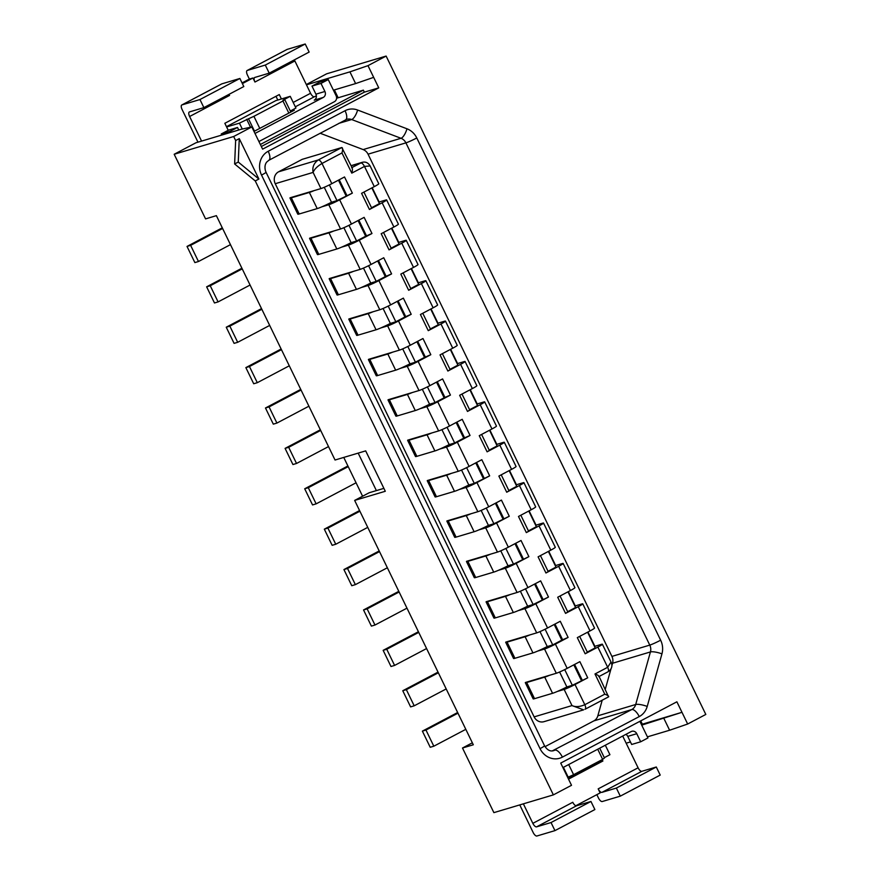 <?xml version="1.0" encoding="UTF-8"?>
<svg xmlns="http://www.w3.org/2000/svg" width="880" height="880" viewBox="0 0 880 880"><rect width="100%" height="100%" fill="white"/><g stroke="black" fill="none" stroke-linecap="round" stroke-linejoin="round"><path stroke-width="1.32" d="M641.399 724.471L681.978 712.305L676.885 701.8L560.725 763.092L571.516 785.301L553.366 794.882L255.255 180.939L258.885 179.025L239.272 138.633L235.642 140.547L233.673 136.51L251.823 126.929L262.614 149.149L378.763 87.857L367.983 65.648L386.122 56.067L705.815 714.439L687.665 724.02L681.978 712.305L641.729 725.142M407.638 440.363L415.481 456.522A13.508 1.001 154.1 0 0 416.856 456.335L409.013 440.176A13.508 1.001 154.1 0 1 407.638 440.363A13.508 1.001 154.1 0 1 407.726 440.143L438.625 430.925L426.855 406.681A9.009 0.671 -25.9 0 0 437.723 401.775L450.428 395.076L444.125 397.793L436.524 382.118M548.724 551.243L555.577 565.356A13.178 0.979 154.1 0 1 555.489 565.587A13.178 0.979 154.1 0 1 555.324 565.741M553.366 794.882L493.878 812.636L462.495 748.011L473.308 744.777L354.651 500.412L385.297 491.271L365.684 450.879L335.038 460.02L216.381 215.655L205.568 218.889L174.185 154.264L195.965 142.769L241.032 129.316L251.823 126.929M607.981 671.803L599.126 676.467L607.981 671.803C610.357 670.417 613.437 666.886 611.017 662.046L607.684 667.282L597.872 647.086L585.167 653.785L577.324 637.626L590.029 630.927L578.259 606.694L565.554 613.393L557.711 597.245L570.416 590.535L558.646 566.302L545.941 573.001L538.098 556.853L550.803 550.143A9.009 0.671 -25.9 0 0 555.302 547.283L543.532 523.05A9.009 0.671 -25.9 0 0 542.685 523.16L535.876 525.195A13.178 0.979 154.1 0 1 535.711 525.349M446.864 521.147L454.707 537.306A13.508 1.001 154.1 0 0 456.082 537.108L448.239 520.96A13.508 1.001 154.1 0 1 446.864 521.147A13.508 1.001 154.1 0 1 446.952 520.927L477.851 511.698A9.009 0.671 -25.9 0 0 488.719 506.792L501.424 500.093L509.267 516.252L493.889 523.754L488.411 525.382L481.151 510.433M459.272 489.5L466.081 487.465A9.009 0.671 -25.9 0 0 476.949 482.559L489.654 475.86L474.276 483.362L468.798 484.99A13.178 0.979 154.1 0 1 460.537 488.95A13.178 0.979 154.1 0 1 459.272 489.5A13.178 0.979 -25.9 0 1 454.498 491.337L436.469 496.716A13.508 1.001 154.1 0 1 435.094 496.914L427.251 480.755A13.508 1.001 154.1 0 1 427.339 480.535L458.238 471.317A9.009 0.671 -25.9 0 0 469.106 466.4L481.811 459.701L489.654 475.86M458.238 471.317L446.468 447.073L439.659 449.108A13.178 0.979 154.1 0 0 440.924 448.558A13.178 0.979 154.1 0 0 449.185 444.598L441.925 429.649M426.855 406.681L420.046 408.716A13.178 0.979 154.1 0 0 421.311 408.166A13.178 0.979 154.1 0 0 429.572 404.217L422.312 389.257M412.192 392.568A13.178 0.979 -25.9 0 1 407.429 394.405L389.4 399.784A13.508 1.001 154.1 0 1 388.025 399.971A13.508 1.001 154.1 0 1 388.113 399.751L419.012 390.533A9.009 0.671 -25.9 0 0 429.88 385.627L442.585 378.917L450.428 395.076M419.012 390.533L407.242 366.3L400.433 368.324A13.178 0.979 -25.9 0 1 395.659 370.172L377.63 375.551A13.508 1.001 154.1 0 1 376.255 375.738L368.412 359.579A13.508 1.001 154.1 0 1 368.5 359.359L399.399 350.141A9.009 0.671 -25.9 0 0 410.267 345.235L422.972 338.525L430.815 354.684L424.512 357.401L416.911 341.726M399.399 350.141L387.629 325.908L380.82 327.943A13.178 0.979 154.1 0 0 382.085 327.382A13.178 0.979 154.1 0 0 390.346 323.433L383.086 308.473M348.799 319.187L356.642 335.346A13.508 1.001 154.1 0 0 358.017 335.159L350.174 319A13.508 1.001 154.1 0 1 348.799 319.187A13.508 1.001 154.1 0 1 348.887 318.967L379.786 309.749A9.009 0.671 -25.9 0 0 390.654 304.843L403.359 298.133L411.202 314.292L404.899 317.009L397.298 301.334M379.786 309.749L368.016 285.516L361.207 287.551A13.178 0.979 -25.9 0 1 356.433 289.388L338.404 294.767A13.508 1.001 154.1 0 1 337.029 294.954L329.186 278.795A13.508 1.001 154.1 0 1 329.274 278.575L360.173 269.357A9.009 0.671 -25.9 0 0 371.041 264.451L383.746 257.752L391.589 273.9L385.286 276.617L377.685 260.942M360.173 269.357L348.403 245.124L341.594 247.159A13.178 0.979 154.1 0 0 342.859 246.598A13.178 0.979 154.1 0 0 351.12 242.649L343.86 227.689M333.74 231A13.178 0.979 -25.9 0 1 328.977 232.837L310.948 238.216A13.508 1.001 154.1 0 1 309.573 238.403A13.508 1.001 154.1 0 1 309.661 238.183L340.56 228.965A9.009 0.671 -25.9 0 0 351.428 224.059L364.133 217.36L371.976 233.508L365.673 236.225L358.072 220.55M340.56 228.965L328.79 204.732L321.981 206.767A13.178 0.979 -25.9 0 1 317.207 208.604L299.178 213.983A13.508 1.001 154.1 0 1 297.803 214.17L289.96 198.011A13.508 1.001 154.1 0 1 290.048 197.791L320.947 188.573A9.009 0.671 -25.9 0 0 331.815 183.667L344.52 176.968L352.363 193.116L336.996 200.618L331.507 202.257L324.247 187.297M534.138 716.881L571.989 705.584L583.605 709.852L543.972 721.677A9.009 8.184 73.4 0 1 534.138 716.881L275.242 183.711A9.009 8.184 -106.6 0 1 278.575 171.809L302.17 159.357L341.836 147.521C342.837 147.95 342.881 149.754 341.968 152.944L351.78 173.129C352.693 169.95 352.649 168.146 351.648 167.717M557.326 691.46L564.146 689.425A9.009 0.671 -25.9 0 0 575.014 684.519L587.719 677.809L572.341 685.311L566.863 686.95A13.178 0.979 154.1 0 1 558.602 690.899A13.178 0.979 154.1 0 1 557.326 691.46A13.178 0.979 -25.9 0 1 552.563 693.297L534.534 698.676A13.508 1.001 154.1 0 1 533.159 698.863L525.316 682.704A13.508 1.001 154.1 0 1 525.404 682.484L556.303 673.266A9.009 0.671 -25.9 0 0 567.171 668.36L579.876 661.661L587.719 677.809M568.106 637.417L560.263 621.269L547.558 627.968A9.009 0.671 -25.9 0 1 536.69 632.874L505.791 642.092A13.508 1.001 154.1 0 0 505.703 642.323A13.508 1.001 154.1 0 0 507.078 642.125L514.921 658.284L532.95 652.905A13.178 0.979 -25.9 0 0 537.713 651.068L544.533 649.033A9.009 0.671 -25.9 0 0 555.401 644.127L568.106 637.417L561.803 640.134L554.202 624.459M536.69 632.874L524.92 608.641L518.1 610.676A13.178 0.979 -25.9 0 1 513.337 612.513L495.308 617.892A13.508 1.001 154.1 0 1 493.933 618.079L486.09 601.931A13.508 1.001 154.1 0 1 486.178 601.711L517.077 592.482A9.009 0.671 -25.9 0 0 527.945 587.576L540.65 580.877L548.493 597.036L533.115 604.527L527.637 606.166L520.377 591.206M517.077 592.482L505.307 568.249L498.487 570.284A13.178 0.979 -25.9 0 1 493.724 572.121L475.695 577.5A13.508 1.001 154.1 0 1 474.32 577.687L466.477 561.539A13.508 1.001 154.1 0 1 466.565 561.319L497.464 552.09A9.009 0.671 -25.9 0 0 508.332 547.184L521.037 540.485L528.88 556.644L513.502 564.135L508.024 565.774L500.764 550.825M497.464 552.09L485.694 527.857L478.885 529.892A13.178 0.979 -25.9 0 1 474.111 531.729L456.082 537.108M598.763 676.643C599.247 675.994 597.982 675.103 594.979 673.981L604.78 694.177C607.794 695.299 609.048 696.19 608.575 696.839L585.244 709.148M599.016 676.236L608.575 696.839M581.416 680.526L573.815 664.851M564.718 669.614L572.341 685.311M639.848 721.336A4.499 4.092 -106.6 0 1 640.101 721.798L647.944 737.946L640.684 741.785L631.675 744.469L627.748 736.395A4.499 4.092 73.4 0 0 625.878 734.371M616.363 788.062L620.29 796.147L660.209 775.082L656.293 766.997L616.363 788.062L601.942 792.374A4.499 1.848 62.2 0 1 600.094 791.571A4.499 1.848 62.2 0 1 598.18 788.865L600.138 792.913L575.839 805.728M465.806 729.333L433.818 746.207L430.221 747.274L422.378 731.126L457.644 712.514M433.818 746.207L425.975 730.048L422.378 731.126M505.879 548.438L513.502 564.135M524.92 608.641A9.009 0.671 -25.9 0 0 535.788 603.735L548.493 597.036M368.412 359.579A13.508 1.001 154.1 0 0 369.787 359.392L377.63 375.551M550.803 550.143L539.033 525.91L526.328 532.609L518.485 516.461L531.19 509.751A9.009 0.671 -25.9 0 0 535.689 506.902L523.919 482.658A9.009 0.671 -25.9 0 0 523.072 482.768L516.263 484.803A13.178 0.979 154.1 0 1 516.098 484.968M531.19 509.751L519.42 485.518A9.009 0.671 -25.9 0 0 523.919 482.658M507.078 642.125L525.107 636.746A13.178 0.979 -25.9 0 0 529.87 634.909M532.84 823.35L572.77 802.274A4.499 1.848 -117.8 0 0 574.684 804.98A4.499 1.848 -117.8 0 0 576.532 805.783L590.953 801.471L551.023 822.547L536.602 826.848A4.499 1.848 62.2 0 1 534.754 826.045A4.499 1.848 62.2 0 1 532.84 823.35L523.369 803.836M551.023 822.547L554.95 830.621L594.88 809.556L590.953 801.471M640.684 741.785L636.768 733.7A4.499 4.092 -106.6 0 0 631.169 731.577L562.914 767.591M611.919 656.403L368.049 154.176L405.911 142.868A9.009 0.671 -25.9 0 0 416.779 137.962L660.649 640.2A9.009 0.671 154.1 0 1 649.781 645.106L611.919 656.403A9.009 8.184 -106.6 0 1 612.568 663.245L611.831 665.863M450.659 349.283L457.512 363.396A13.178 0.979 154.1 0 1 457.424 363.627L464.233 361.592A9.009 0.671 154.1 0 1 465.08 361.493L476.85 385.726A9.009 0.671 154.1 0 1 472.351 388.586L459.646 395.285L467.489 411.444L469.744 410.014L461.989 394.053M465.08 361.493A9.009 0.671 154.1 0 1 460.581 364.342L447.876 371.052L450.131 369.622L442.376 353.661M333.41 90.2L355.619 83.578L349.921 71.863L367.983 65.648M306.471 84.832L349.921 71.863M447.876 371.052L440.033 354.893L452.738 348.194A9.009 0.671 -25.9 0 0 457.237 345.334L445.467 321.101A9.009 0.671 -25.9 0 0 444.62 321.2L437.811 323.235A13.178 0.979 154.1 0 1 437.646 323.4M386.122 56.067L326.634 73.821L306.328 84.535M378.763 87.857L364.342 92.158L363.363 90.145L336.578 98.263M355.619 83.578L373.67 77.352M254.991 133.452L323.246 97.438L314.237 100.133A4.499 4.092 73.4 0 0 315.909 94.171L311.982 86.097L319.242 82.269L328.251 79.574L336.105 95.733A4.499 4.092 -106.6 0 1 334.433 101.684L258.918 141.537M363.363 90.145L260.359 144.496M235.642 140.547L234.63 163.966L238.26 162.052L258.885 179.025M239.272 138.633L238.26 162.052M234.63 163.966L255.255 180.939M656.293 766.997L641.861 771.309A4.499 1.848 -117.8 0 1 640.013 770.506A4.499 1.848 -117.8 0 1 638.099 767.8L622.688 736.054M364.342 92.158L261.338 146.509M320.111 133.232L363.154 149.578L401.016 138.281L351.648 119.537L338.833 123.354M687.665 724.02L669.614 730.235L663.927 718.52M448.239 520.96L466.268 515.57A13.178 0.979 -25.9 0 0 471.031 513.733M174.185 154.264L233.673 136.51M362.593 496.221L343.75 457.424M358.182 453.123L376.387 490.6L369.171 492.756L354.651 500.412M281.413 98.967L279.279 94.567L224.829 123.288L228.228 130.295M201.564 141.097L189.618 116.501A4.499 1.848 62.2 0 1 188.76 113.487A4.499 1.848 62.2 0 1 189.321 111.98A4.499 1.848 62.2 0 1 189.453 111.925L203.874 107.624L199.958 99.539L181.929 104.918L221.859 83.853A4.499 1.848 -117.8 0 0 221.716 83.908A4.499 1.848 -117.8 0 0 221.595 83.996M294.415 59.851A4.499 1.848 -117.8 0 0 294.877 60.962L310.563 93.269A4.499 1.848 -117.8 0 0 312.488 95.975A4.499 1.848 -117.8 0 0 314.336 96.778L316.382 95.865M269.214 73.15L265.287 65.065L305.217 44L309.144 52.074L269.214 73.15L254.793 77.451A4.499 1.848 62.2 0 0 254.65 77.506A4.499 1.848 62.2 0 0 254.089 79.013A4.499 1.848 62.2 0 0 254.947 82.027L252.989 77.99L242.374 83.589M265.287 65.065L247.269 70.444A4.499 1.848 -117.8 0 0 247.126 70.51A4.499 1.848 -117.8 0 0 246.565 72.006A4.499 1.848 -117.8 0 0 247.423 75.02L249.381 79.068L242.044 82.929M275.99 96.294L277.805 100.045M221.716 83.908L181.786 104.984A4.499 1.848 62.2 0 0 181.225 106.491A4.499 1.848 62.2 0 0 182.083 109.494L197.956 142.175M305.217 44L287.188 49.379A4.499 1.848 -117.8 0 0 287.056 49.434A4.499 1.848 -117.8 0 0 286.924 49.522M249.381 79.068L252.989 77.99M199.958 99.539L239.888 78.474L243.804 86.548L203.874 107.624M239.888 78.474L221.859 83.853M229.075 94.325A4.499 1.848 -117.8 0 0 229.537 95.436L189.618 116.501M254.001 131.417L294.283 110.242L290.488 111.375M259.798 128.436L253.913 116.325L282.953 101.002L288.838 113.113M253.913 116.325L248.49 118.778L254.529 131.219M242.286 129.041L239.426 123.145L248.49 118.778M246.686 119.317L250.525 127.215M226.611 126.962L239.426 123.145M290.829 112.068L284.779 99.627L282.975 100.166L290.235 96.327L295.922 108.042L290.312 111.012M290.235 96.327L275.814 100.639L226.468 126.676M284.779 99.627L282.953 101.002M328.251 79.574L320.991 83.413L324.918 91.487A4.499 4.092 -106.6 0 1 323.246 97.438M221.771 135.069L221.243 133.98L228.503 130.152L237.512 127.457L238.744 129.998M237.512 127.457L230.252 131.285L221.243 133.98M230.78 132.374L230.252 131.285M320.991 83.413L311.982 86.097M529.111 510.851L535.964 524.964A13.178 0.979 154.1 0 1 535.876 525.195M242.22 268.873L210.232 285.747L206.635 286.825L241.901 268.213M206.635 286.825L214.478 302.973L218.086 301.906L250.063 285.032M210.232 285.747L218.086 301.906M526.328 532.609L528.583 531.19L520.828 515.218M593.857 720.885A9.009 8.184 73.4 0 0 597.839 715.803L635.701 704.506A9.009 8.184 -106.6 0 1 631.719 709.588L593.857 720.885L545.006 746.658M554.95 830.621L536.921 836A4.499 1.848 62.2 0 1 535.073 835.197A4.499 1.848 62.2 0 1 533.159 832.502L519.761 804.914M230.45 244.64L198.473 261.514L194.865 262.592L187.022 246.433L190.619 245.355L198.473 261.514M187.022 246.433L222.288 227.821M190.619 245.355L222.607 228.481M281.127 348.997L245.861 367.609L253.704 383.757L257.301 382.69L249.458 366.531L281.446 349.657M257.301 382.69L289.289 365.805M587.95 632.027L594.803 646.14A13.178 0.979 154.1 0 1 594.715 646.36A13.178 0.979 154.1 0 1 594.55 646.525M446.468 447.073A9.009 0.671 -25.9 0 0 457.336 442.167L470.041 435.468L463.738 438.174L456.137 422.51M229.845 326.139L226.248 327.217L234.091 343.365L237.688 342.298L229.845 326.139L261.833 309.265M226.248 327.217L261.514 308.605M237.688 342.298L269.676 325.413M604.307 757.669L609.928 754.699L605.319 745.217M509.146 470.646L516.758 486.321L508.827 490.501M368.588 265.705L376.211 281.402L370.733 283.041L363.473 268.081M385.286 276.617L376.211 281.402M348.403 245.124A9.009 0.671 -25.9 0 0 359.271 240.218L371.976 233.508M365.673 236.225L356.609 241.01L351.12 242.649M370.733 283.041A13.178 0.979 154.1 0 1 362.472 286.99A13.178 0.979 154.1 0 1 361.207 287.551M329.186 278.795A13.508 1.001 154.1 0 0 330.561 278.608L348.59 273.229A13.178 0.979 -25.9 0 0 353.353 271.392M265.474 407.99L273.317 424.149L276.914 423.071L269.071 406.923L265.474 407.99L300.74 389.389M269.071 406.923L301.059 390.038M466.477 561.539A13.508 1.001 154.1 0 0 467.852 561.352L475.695 577.5M548.372 551.43L555.984 567.094L548.053 571.285M320.947 188.573L313.104 172.414C314.314 169.301 317.284 166.32 322.003 163.471L341.968 152.944M275.242 183.711L313.104 172.414C312.125 167.266 313.83 163.108 318.241 159.973C319.451 159.907 320.705 161.073 322.003 163.471L331.815 183.667M372.218 187.726L379.071 201.839A13.178 0.979 154.1 0 1 378.972 202.059L385.792 200.024A9.009 0.671 154.1 0 1 386.628 199.925A9.009 0.671 154.1 0 1 382.129 202.785L369.424 209.484L371.679 208.054L363.924 192.093M386.628 199.925L398.398 224.158A9.009 0.671 154.1 0 1 393.899 227.018L381.194 233.717L389.037 249.876L391.292 248.446L383.537 232.485M352 167.53L362.043 162.382C365.409 161.436 368.104 162.624 370.128 165.946L364.485 166.43C363.187 164.032 361.933 162.866 360.712 162.932L351.153 165.781M330.561 278.608L338.404 294.767M368.049 154.176A9.009 8.184 73.4 0 0 363.154 149.578M310.948 238.216L318.791 254.375L336.82 248.996A13.178 0.979 -25.9 0 0 341.594 247.159M371.855 187.913L379.467 203.577L371.536 207.768M369.424 209.484L361.581 193.325L374.286 186.626A9.009 0.671 -25.9 0 0 378.785 183.766L370.128 165.946M410.762 288.541L418.693 284.361L411.081 268.686M414.205 705.815L410.608 706.893L402.765 690.734L406.362 689.656L414.205 705.815L446.193 688.941M669.614 730.235L647.416 736.857M630.432 741.928L626.153 743.204M386.749 649.264L383.152 650.342L390.995 666.501L394.592 665.423L386.749 649.264L418.737 632.39M411.433 268.499L418.286 282.612A13.178 0.979 154.1 0 1 418.198 282.843A13.178 0.979 154.1 0 1 418.033 283.008M391.831 228.107L398.684 242.231A13.178 0.979 154.1 0 1 398.585 242.451L405.405 240.416A9.009 0.671 154.1 0 1 406.241 240.317A9.009 0.671 154.1 0 1 401.742 243.177L389.037 249.876M391.468 228.305L399.08 243.969L391.149 248.16M567.985 591.822L575.597 607.486L567.666 611.677M570.416 590.535A9.009 0.671 -25.9 0 0 574.915 587.675L563.145 563.442A9.009 0.671 -25.9 0 0 562.298 563.552L555.489 565.587M452.738 348.194L440.968 323.961L428.263 330.66L420.42 314.501L433.125 307.802L421.355 283.569L408.65 290.268L410.905 288.838L403.15 272.877M406.241 240.317L418.011 264.55A9.009 0.671 154.1 0 1 413.512 267.41L400.807 274.109L408.65 290.268M599.709 748.187L604.472 757.999L602.646 759.374L597.718 749.232M568.678 764.555L573.606 774.697L602.646 759.374M573.606 774.697L568.172 777.15L563.409 767.338M314.127 190.608A13.178 0.979 -25.9 0 1 309.364 192.445L291.335 197.824A13.508 1.001 154.1 0 1 289.96 198.011M427.251 480.755A13.508 1.001 154.1 0 0 428.626 480.568L436.469 496.716M407.242 366.3A9.009 0.671 -25.9 0 0 418.11 361.394L430.815 354.684M291.335 197.824L299.178 213.983M519.42 485.518L506.715 492.228L498.872 476.069L511.577 469.359A9.009 0.671 -25.9 0 0 516.076 466.51L504.306 442.277A9.009 0.671 -25.9 0 0 503.459 442.376L496.65 444.411A13.178 0.979 154.1 0 1 496.485 444.576M511.577 469.359L499.807 445.126A9.009 0.671 -25.9 0 0 504.306 442.277M331.507 202.257A13.178 0.979 154.1 0 1 323.246 206.206A13.178 0.979 154.1 0 1 321.981 206.767M329.362 184.921L336.996 200.618M346.06 195.833L338.459 180.158M608.696 696.795L584.98 709.291C585.937 708.708 585.882 707.179 584.815 704.715L575.014 684.519M564.146 689.425L571.989 705.584C575.487 707.179 579.766 706.882 584.815 704.715L604.78 694.177M510.257 594.517A13.178 0.979 -25.9 0 1 505.494 596.354L487.465 601.733A13.508 1.001 154.1 0 1 486.09 601.931M318.791 254.375A13.508 1.001 154.1 0 1 317.416 254.562L309.573 238.403M597.872 647.086A9.009 0.671 -25.9 0 0 602.371 644.226A9.009 0.671 -25.9 0 0 601.524 644.325L594.715 646.36M348.975 225.313L356.609 241.01M368.016 285.516A9.009 0.671 -25.9 0 0 378.884 280.61L391.589 273.9M328.79 204.732A9.009 0.671 -25.9 0 0 339.658 199.826L352.363 193.116M534.534 698.676L526.691 682.517A13.508 1.001 154.1 0 1 525.316 682.704M427.427 386.87L435.05 402.578L429.572 404.217M487.465 601.733L495.308 617.892M421.355 283.569A9.009 0.671 -25.9 0 0 425.854 280.709A9.009 0.671 -25.9 0 0 425.018 280.808L418.198 282.843M433.125 307.802A9.009 0.671 -25.9 0 0 437.624 304.942L425.854 280.709M449.988 369.325L457.919 365.145L450.307 349.47M245.861 367.609L249.458 366.531M352.242 168.025L341.836 147.521L318.241 159.973L278.575 171.809M388.201 306.086L395.824 321.794L390.346 323.433M404.899 317.009L395.824 321.794M387.629 325.908A9.009 0.671 -25.9 0 0 398.497 321.002L411.202 314.292M369.787 359.392L387.816 354.013A13.178 0.979 -25.9 0 0 392.579 352.176M350.174 319L368.203 313.621A13.178 0.979 -25.9 0 0 372.966 311.784M358.017 335.159L376.046 329.78A13.178 0.979 -25.9 0 0 380.82 327.943M470.272 389.675L477.125 403.788A13.178 0.979 154.1 0 1 477.037 404.019L483.846 401.984A9.009 0.671 -25.9 0 1 484.693 401.885A9.009 0.671 -25.9 0 1 480.194 404.734L467.489 411.444M568.337 591.635L575.19 605.748A13.178 0.979 154.1 0 1 575.102 605.968L581.911 603.933A9.009 0.671 -25.9 0 1 582.758 603.834A9.009 0.671 -25.9 0 1 578.259 606.694M440.968 323.961A9.009 0.671 -25.9 0 0 445.467 321.101M431.046 308.891L437.899 323.004A13.178 0.979 154.1 0 1 437.811 323.235M525.492 588.83L533.115 604.527M276.914 423.071L308.902 406.197M430.375 328.933L438.306 324.753L430.694 309.078M568.205 778.492L599.28 762.091L602.888 761.013L568.524 779.141M363.539 609.95L371.382 626.109L374.979 625.031L367.136 608.872L363.539 609.95L398.805 591.338M367.136 608.872L399.124 591.998M428.263 330.66L430.518 329.23L422.763 313.269M467.852 561.352L485.881 555.962A13.178 0.979 -25.9 0 0 490.644 554.125M462.495 748.011L472.351 742.808M486.266 508.046L493.889 523.754M502.964 518.958L495.363 503.294M565.554 613.393L567.809 611.963L560.054 596.002M383.889 488.367L376.387 490.6M288.684 447.315L285.087 448.382L292.93 464.541L296.527 463.463L288.684 447.315L320.672 430.43M590.029 630.927A9.009 0.671 -25.9 0 0 594.528 628.067L582.758 603.834M514.921 658.284A13.508 1.001 154.1 0 1 513.546 658.471L505.703 642.323M587.279 652.069L595.21 647.878L587.598 632.214M509.498 470.459L516.351 484.572A13.178 0.979 154.1 0 1 516.263 484.803M485.694 527.857A9.009 0.671 -25.9 0 0 496.562 522.951L509.267 516.252M359.579 510.554L324.313 529.166L332.156 545.325L335.753 544.247L367.741 527.373M285.087 448.382L320.353 429.781M424.512 357.401L415.437 362.186L409.959 363.825A13.178 0.979 154.1 0 1 401.698 367.774A13.178 0.979 154.1 0 1 400.433 368.324M407.814 346.478L415.437 362.186M409.959 363.825L402.699 348.865M438.625 430.925A9.009 0.671 -25.9 0 0 449.493 426.019L462.198 419.309L470.041 435.468M527.637 606.166A13.178 0.979 154.1 0 1 519.376 610.126A13.178 0.979 154.1 0 1 518.1 610.676M394.592 665.423L426.58 648.549M522.577 559.35L514.976 543.686M528.44 530.893L536.371 526.702L528.759 511.038M566.863 686.95L559.603 671.99M506.715 492.228L508.97 490.798L501.215 474.826M499.807 445.126L487.102 451.836L489.357 450.406L481.602 434.445M487.102 451.836L479.259 435.677L491.964 428.967A9.009 0.671 -25.9 0 0 496.463 426.118L484.693 401.885M505.307 568.249A9.009 0.671 -25.9 0 0 516.175 563.343L528.88 556.644M374.979 625.031L406.967 608.157M610.995 668.866L605.297 689.183M602.206 700.216L597.839 715.803M389.4 399.784L397.243 415.943L415.272 410.553A13.178 0.979 -25.9 0 0 420.046 408.716M444.125 397.793L435.05 402.578M558.646 566.302A9.009 0.671 -25.9 0 0 563.145 563.442M447.04 427.262L454.663 442.97L449.185 444.598M463.738 438.174L454.663 442.97M545.105 629.222L552.728 644.919L547.25 646.558L539.99 631.598M561.803 640.134L552.728 644.919M397.243 415.943A13.508 1.001 154.1 0 1 395.868 416.13L388.025 399.971M304.7 488.774L312.543 504.933L316.14 503.855L308.297 487.707L304.7 488.774L347.908 465.982M308.297 487.707L348.227 466.631M508.024 565.774A13.178 0.979 154.1 0 1 499.763 569.734A13.178 0.979 154.1 0 1 498.487 570.284M537.713 651.068A13.178 0.979 -25.9 0 0 538.989 650.518A13.178 0.979 -25.9 0 0 547.25 646.558M526.691 682.517L544.72 677.138A13.178 0.979 -25.9 0 0 549.483 675.301M545.941 573.001L548.196 571.582L540.441 555.61M469.92 389.862L477.532 405.537L469.601 409.717M379.192 550.946L343.926 569.558L351.769 585.717L355.366 584.639L387.354 567.765M409.013 440.176L427.042 434.797A13.178 0.979 -25.9 0 0 431.805 432.96M416.856 456.335L434.885 450.945A13.178 0.979 -25.9 0 0 439.659 449.108M428.626 480.568L446.655 475.189A13.178 0.979 -25.9 0 0 451.418 473.341M539.033 525.91A9.009 0.671 -25.9 0 0 543.532 523.05M296.527 463.463L328.515 446.589M402.765 690.734L438.031 672.122M406.362 689.656L438.35 672.782M324.313 529.166L327.91 528.088L359.898 511.214M335.753 544.247L327.91 528.088M483.351 478.566L475.75 462.902M466.653 467.654L474.276 483.362M468.798 484.99L461.538 470.041M316.14 503.855L356.07 482.79M488.411 525.382A13.178 0.979 154.1 0 1 480.15 529.342A13.178 0.979 154.1 0 1 478.885 529.892M489.533 430.254L497.145 445.929L489.214 450.109M489.885 430.067L496.738 444.18A13.178 0.979 154.1 0 1 496.65 444.411M585.167 653.785L587.422 652.355L579.667 636.394M542.19 599.742L534.589 584.078M343.926 569.558L347.523 568.48L379.511 551.606M355.366 584.639L347.523 568.48M457.963 713.174L425.975 730.048M383.152 650.342L418.418 631.73M599.28 762.091L598.917 761.343M602.206 759.605L602.888 761.013M620.29 796.147L602.261 801.526A4.499 1.848 -117.8 0 1 600.402 800.723A4.499 1.848 -117.8 0 1 598.488 798.028L596.849 794.64M416.779 137.962A18.007 16.357 73.4 0 0 406.978 128.788L357.621 110.033A18.007 16.357 -106.6 0 0 345.048 110.726L268.202 151.272A9.009 3.707 62.2 0 1 268.796 160.314L266.695 162.096C265.012 164.23 264.572 167.057 265.386 170.577L266.024 172.227A9.009 0.671 -25.9 0 1 261.536 175.087A18.007 16.357 -106.6 0 1 268.202 151.272M660.649 640.2A18.007 16.357 -106.6 0 1 661.947 653.873A9.009 2.145 -164.3 0 0 650.43 651.937L612.568 663.245M562.397 757.13A9.009 3.707 62.2 0 0 554.873 750.134A9.009 8.184 73.4 0 1 553.52 750.684C550.187 751.652 547.184 750.013 544.533 745.778A9.009 0.671 154.1 0 1 540.034 748.638A18.007 16.357 73.4 0 0 562.397 757.13L639.243 716.584A18.007 16.357 -106.6 0 0 647.218 706.442L661.947 653.873M540.034 748.638L261.536 175.087M437.305 381.7L444.994 397.529M477.851 511.698L466.081 487.465M556.303 673.266L544.533 649.033M535.37 583.66L543.059 599.489M496.144 502.876L503.833 518.705M554.983 624.052L562.672 639.881M547.558 627.968L535.788 603.735M627.748 736.395L636.768 733.7M406.978 128.788A9.009 3.091 -69.2 0 1 401.016 138.281A9.009 8.184 73.4 0 1 405.911 142.868L649.781 645.106A9.009 8.184 -106.6 0 1 650.43 651.937L635.701 704.506A9.009 2.145 -164.3 0 1 647.218 706.442M460.581 364.342L472.351 388.586M338.118 97.68L334.356 89.914M601.942 792.374L641.861 771.309M466.268 515.57L474.111 531.729M310.563 93.269L293.205 102.432M254.947 82.027L294.877 60.962M247.269 70.444L287.188 49.379M295.328 106.799L314.336 96.778M324.918 91.487L315.909 94.171M469.106 466.4L457.336 442.167M536.602 826.848L576.532 805.783M378.466 260.524L386.155 276.353M358.853 220.143L366.542 235.961M348.59 273.229L356.433 289.388M382.129 202.785L393.899 227.018M328.977 232.837L336.82 248.996M639.243 716.584A9.009 3.707 -117.8 0 0 631.719 709.588L552.244 750.915M638.099 767.8L598.18 788.865M357.621 110.033A9.009 3.091 110.8 0 1 351.648 119.537A9.009 8.184 -106.6 0 0 346.72 119.328L268.796 160.314M345.048 110.726A9.009 3.707 62.2 0 1 345.653 119.757M339.24 179.751L346.929 195.569M429.88 385.627L418.11 361.394M309.364 192.445L317.207 208.604M345.818 119.658A9.009 8.184 -106.6 0 1 346.72 119.328M525.107 636.746L532.95 652.905M607.838 671.858C608.806 671.275 608.751 669.746 607.684 667.282L594.979 673.981M398.079 300.916L405.768 316.745M401.742 243.177L413.512 267.41M371.041 264.451L359.271 240.218M368.203 313.621L376.046 329.78M488.719 506.792L476.949 482.559M374.286 186.626L364.485 166.43L351.78 173.129M515.757 543.268L523.446 559.097M387.816 354.013L395.659 370.172M508.332 547.184L496.562 522.951M417.692 341.308L425.381 357.137M449.493 426.019L437.723 401.775M410.267 345.235L398.497 321.002M567.171 668.36L555.401 644.127M574.596 664.444L582.285 680.262M491.964 428.967L480.194 404.734M351.428 224.059L339.658 199.826M390.654 304.843L378.884 280.61M527.945 587.576L516.175 563.343M407.429 394.405L415.272 410.553M456.918 422.092L464.607 437.921M544.72 677.138L552.563 693.297M427.042 434.797L434.885 450.945M485.881 555.962L493.724 572.121M476.531 462.484L484.22 478.313M446.655 475.189L454.498 491.337M505.494 596.354L513.337 612.513M642.312 724.141L640.728 720.874M362.032 162.382L351.087 165.66M611.028 662.046L602.371 644.226M544.533 745.778L266.024 172.227M287.056 49.434L247.126 70.51"/></g></svg>
